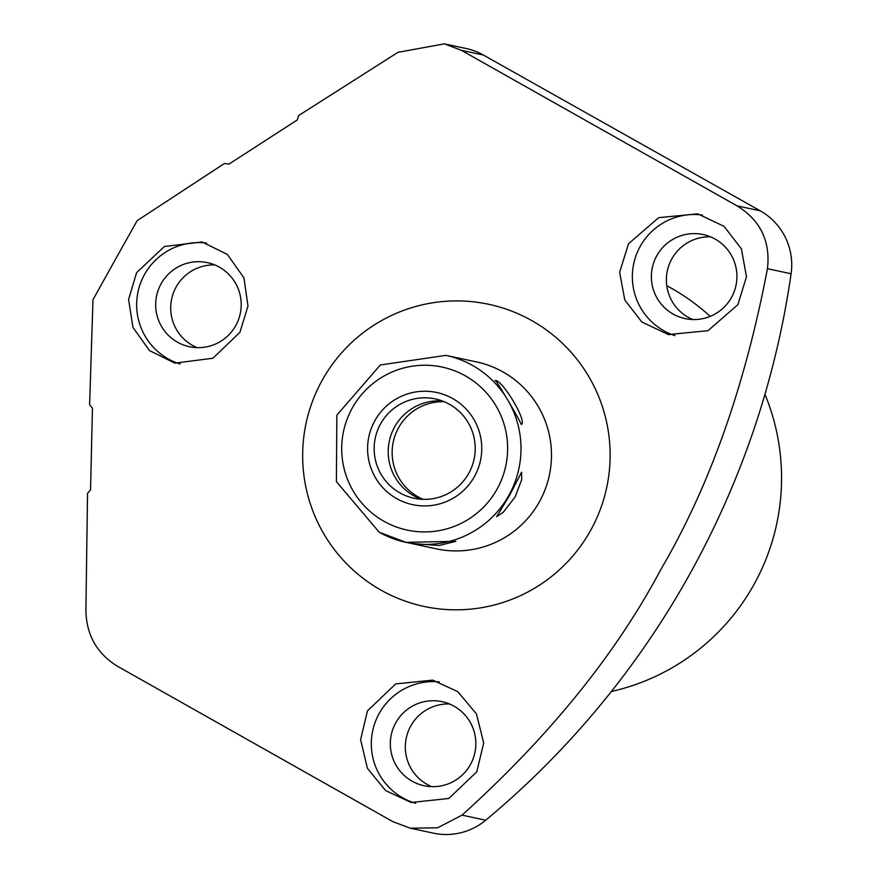 <?xml version="1.0" encoding="UTF-8"?>
<svg xmlns="http://www.w3.org/2000/svg" width="877" height="877" viewBox="0 0 877 877"><rect width="100%" height="100%" fill="white"/><g stroke="black" fill="none" stroke-linecap="round" stroke-linejoin="round"><path stroke-width="1.32" d="M322.374 379.96A154.495 153.705 102.1 0 1 531.725 320.565A154.495 153.705 102.1 0 1 590.418 530.771A154.495 153.705 102.1 0 1 381.057 590.166A154.495 153.705 102.1 0 1 322.374 379.96M409.077 542.995L436.395 548.849A95.604 95.122 -77.9 0 0 503.014 371.958A95.604 95.122 -77.9 0 0 476.397 361.883L449.638 356.172M461.423 50.34L737.031 205.854L760.216 210.809L483.337 55.021L461.423 50.34L444.387 43.85L397.928 52.346L298.695 115.523L297.292 119.952L228.864 164.152L224.424 163.495L137.152 220.675L114.975 260.173L92.984 299.715L89.607 404.735L92.447 408.254L90.539 489.892L87.536 493.334L85.902 610.655C86.45 634.97 96.909 653.464 117.266 666.136L392.874 821.65L410.293 828.217L437.678 827.789L462.036 815.15C549.572 736.11 615.851 654.209 660.874 569.447C709.471 486.691 745.001 386.439 767.441 268.691L791.098 273.756A869.425 865.04 102.1 0 1 485.694 820.214A62.103 61.785 102.1 0 1 433.359 833.15L410.293 828.217M136.604 272.67L164.372 246.514L202.105 241.953L227.373 254.451L243.959 277.877L247.983 306.029L239.925 332.339L212.892 358.244L174.83 363.133L149.496 350.581L132.953 327.439L128.59 299.495L136.604 272.67M737.031 205.854C760.458 220.324 770.587 241.274 767.441 268.691M628.513 243.751L658.682 217.66L697.774 213.845L724.084 226.354L741.405 248.871L746.48 276.836L737.842 304.714L707.991 330.684L668.362 334.575L641.843 322.002L624.797 300.033L619.633 272.298L628.513 243.751M674.917 335.628A62.103 61.785 102.1 0 1 702.466 215.04M731.44 297.566A42.984 42.765 102.1 0 1 685.156 318.614A42.984 42.765 102.1 0 1 656.862 255.602A42.984 42.765 102.1 0 1 703.146 234.554A42.984 42.765 102.1 0 1 731.44 297.566M692.808 319.535A42.984 42.765 102.1 0 1 710.502 236.834M760.216 210.809A62.103 61.785 102.1 0 1 791.098 273.756M444.387 43.85L466.049 48.487A62.103 61.785 102.1 0 1 483.337 55.021M431.736 786.658A42.984 42.765 102.1 0 1 449.43 703.957M197.095 347.632A42.984 42.765 102.1 0 1 214.788 264.942M764.952 394.299A218.428 217.321 -77.9 0 1 753.683 585.047A218.428 217.321 102.1 0 1 611.368 691.504M710.227 316.367A218.428 217.321 -77.9 0 0 666.772 285.683M470.368 764.678A42.984 42.765 102.1 0 1 424.095 785.737A42.984 42.765 102.1 0 1 395.801 722.725A42.984 42.765 102.1 0 1 442.074 701.677A42.984 42.765 102.1 0 1 470.368 764.678M415.632 803.299A62.103 61.785 102.1 0 1 439.333 681.922M476.781 771.837L448.838 798.465L411.127 802.51L385.595 790.55L367.397 768.263L360.6 739.64L367.441 710.874L395.691 683.917L432.69 680.113L457.772 691.657L476.463 713.878L483.687 743.005L476.781 771.837M180.103 364.01A62.103 61.785 102.1 0 1 206.643 243.126M235.727 325.663A42.984 42.765 102.1 0 1 189.454 346.711A42.984 42.765 102.1 0 1 161.149 283.699A42.984 42.765 102.1 0 1 207.432 262.651A42.984 42.765 102.1 0 1 235.727 325.663M410.951 543.411L439.037 545.494L455.865 541.328L405.876 542.326A95.604 95.122 -77.9 0 0 472.495 365.424A95.604 95.122 102.1 0 0 445.878 355.36L380.344 364.985L336.845 415.161L336.395 481.626L379.226 532.24A95.604 95.122 -77.9 0 0 405.876 542.326L379.226 532.24M515.15 496.853L503.321 512.267L496.601 516.674L509.449 495.637L521.563 472.232L521.716 479.631L515.15 496.853M495.242 380.486C495.176 378.239 520.478 421.07 521.201 424.435C527.965 422.67 502.664 379.84 495.242 380.486L495.023 380.596M445.878 355.36L450.953 356.446M468.735 473.372A50.778 50.526 -77.9 0 0 435.299 398.925A50.778 50.526 -77.9 0 0 380.629 423.799A50.778 50.526 -77.9 0 0 414.054 498.246A50.778 50.526 -77.9 0 0 468.735 473.372M444.124 401.677A50.778 50.526 -77.9 0 0 398.629 427.647A50.778 50.526 102.1 0 0 423.229 499.342M474.435 476.584A57.356 57.071 -77.9 0 0 436.68 392.49A57.356 57.071 -77.9 0 0 374.917 420.587A57.356 57.071 -77.9 0 0 412.683 504.67A57.356 57.071 -77.9 0 0 474.435 476.584M421.212 499.243A50.778 50.526 102.1 0 1 442.249 400.942M485.694 820.214L462.036 815.15M384.027 521.322A83.359 82.942 102.1 0 1 352.357 407.893A83.359 82.942 102.1 0 1 465.336 375.849A83.359 82.942 -77.9 0 1 496.996 489.267A83.359 82.942 -77.9 0 1 384.027 521.322M668.362 334.575L668.998 334.707"/></g></svg>
